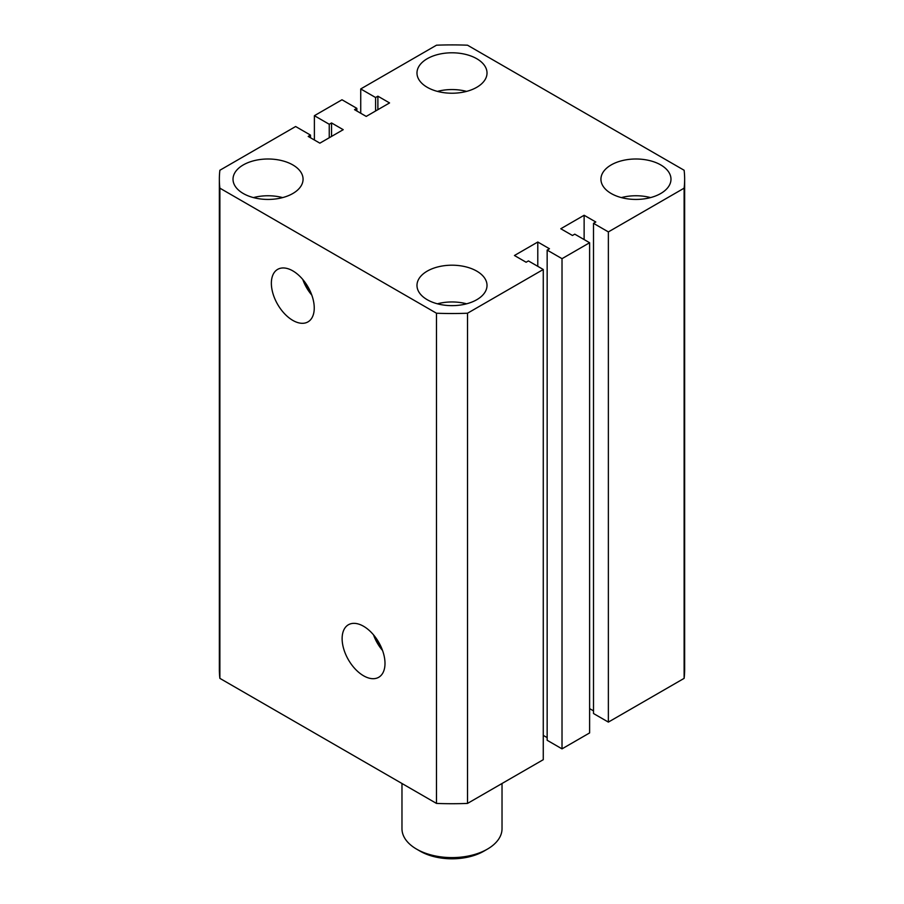 <?xml version="1.0" encoding="UTF-8"?>
<svg xmlns="http://www.w3.org/2000/svg" width="904" height="904" viewBox="0 0 904 904"><rect width="100%" height="100%" fill="white"/><g stroke="black" fill="none" stroke-linecap="round" stroke-linejoin="round"><path stroke-width="1.36" d="M363.555 626.269A30.318 17.504 -120 0 0 348.741 624.574A30.318 17.504 -120 0 0 343.667 648.756A30.318 17.504 -120 0 0 363.555 675.774A30.318 17.504 -120 0 0 379.047 677.085A30.318 17.504 -120 0 0 383.273 652.677A30.318 17.504 -120 0 0 363.555 626.269M373.544 634.879A29.075 16.78 -120 0 0 382.528 650.451M376.753 639.128A26.77 15.458 -120 0 0 380.46 645.546M292.806 270.872A30.318 17.504 -120 0 0 277.98 269.189A30.318 17.504 -120 0 0 272.906 293.371A30.318 17.504 -120 0 0 292.806 320.389A30.318 17.504 -120 0 0 308.298 321.688A30.318 17.504 -120 0 0 312.524 297.292A30.318 17.504 -120 0 0 292.806 270.872M302.795 279.494A29.075 16.78 -120 0 0 311.778 295.066M306.004 283.743A26.77 15.458 -120 0 0 309.699 290.15M660.722 164.912A35.019 20.216 0 0 0 622.551 160.539A35.019 20.216 0 0 0 600.934 179.218A35.019 20.216 0 0 0 611.194 193.512A35.019 20.216 0 0 0 649.354 197.897A35.019 20.216 0 0 0 670.983 179.218A35.019 20.216 0 0 0 660.722 164.912M650.541 197.592A35.019 20.216 0 0 0 621.376 197.592M476.758 271.121A35.019 20.216 0 0 0 438.598 266.736A35.019 20.216 0 0 0 416.981 285.415A35.019 20.216 0 0 0 427.242 299.721A35.019 20.216 0 0 0 465.402 304.106A35.019 20.216 0 0 0 487.019 285.415A35.019 20.216 0 0 0 476.758 271.121M466.588 303.8A35.019 20.216 0 0 0 437.412 303.8M476.758 58.715A35.019 20.216 0 0 0 438.598 54.33A35.019 20.216 0 0 0 416.981 73.009A35.019 20.216 0 0 0 427.242 87.304A35.019 20.216 0 0 0 465.402 91.688A35.019 20.216 0 0 0 487.019 73.009A35.019 20.216 0 0 0 476.758 58.715M466.588 91.394A35.019 20.216 0 0 0 437.412 91.394M292.806 164.912A35.019 20.216 0 0 0 254.645 160.539A35.019 20.216 0 0 0 233.017 179.218A35.019 20.216 0 0 0 243.278 193.512A35.019 20.216 0 0 0 281.449 197.897A35.019 20.216 0 0 0 303.066 179.218A35.019 20.216 0 0 0 292.806 164.912M282.624 197.592A35.019 20.216 0 0 0 253.459 197.592M436.485 803.419L219.875 678.362L219.875 188.168L436.485 313.225L436.485 803.419A232.644 134.312 0 0 0 467.515 803.419L467.515 313.225A232.644 134.312 0 0 1 436.485 313.225M467.515 313.225L543.27 269.494L543.27 759.688L467.515 803.419M543.27 269.494L528.411 260.917L526.117 262.239L514.444 255.504L537.79 242.023L537.79 266.318M543.27 735.381L547.157 737.619M537.79 242.023L549.462 248.758L547.157 250.092L547.157 740.274L562.017 748.862L562.017 258.668L547.157 250.092M608.369 231.91L608.369 722.104L684.125 678.362L684.125 188.168L608.369 231.91L593.51 223.333L595.804 222L584.131 215.265L560.785 228.746L572.458 235.481L574.752 234.159L589.611 242.735L589.611 732.929L562.017 748.862M589.611 242.735L562.017 258.668M584.131 215.265L584.131 239.571M593.51 710.872L589.611 708.623M593.51 223.333L593.51 713.527L608.369 722.104M684.125 678.362A232.644 134.312 0 0 0 684.644 669.412L684.644 179.218A232.644 134.312 0 0 0 684.125 170.257L467.515 45.2A232.644 134.312 0 0 0 436.485 45.2L360.73 88.942L360.73 113.237M684.125 188.168A232.644 134.312 0 0 0 684.644 179.218M360.73 88.942L375.589 97.519L375.589 111M375.589 97.519L377.883 96.186L377.883 109.666M377.883 96.186L389.556 102.932L366.21 116.413L354.537 109.666L356.843 108.344L356.843 111M356.843 108.344L341.983 99.768L314.389 115.689L314.389 139.996M219.875 188.168A232.644 134.312 0 0 1 219.356 179.218A232.644 134.312 0 0 1 219.875 170.257L295.631 126.515L310.49 135.091L308.196 136.425L319.869 143.16L343.215 129.69L331.542 122.944L329.248 124.277L329.248 137.747M329.248 124.277L314.389 115.689M331.542 122.944L331.542 136.425M310.49 135.091L310.49 137.747M219.356 179.218L219.356 669.412A232.644 134.312 0 0 0 219.875 678.362M487.38 849.139L483.843 851.184A45.03 26.001 180 0 1 420.157 851.184L416.62 849.139A50.025 28.883 0 0 0 487.38 849.139A50.025 28.883 0 0 0 502.025 828.719L502.025 783.497M420.157 851.184L416.62 849.139A50.025 28.883 0 0 1 401.975 828.719L401.975 783.497"/></g></svg>
